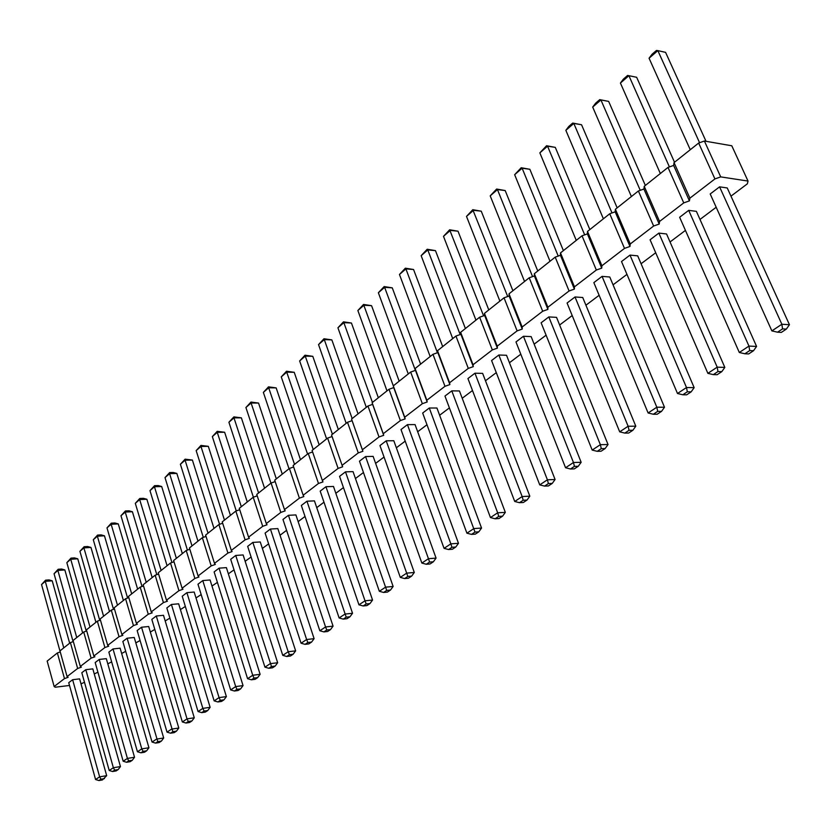 <?xml version="1.0" encoding="UTF-8"?>
<svg xmlns="http://www.w3.org/2000/svg" width="831" height="831" viewBox="0 0 831 831"><rect width="100%" height="100%" fill="white"/><g stroke="black" fill="none" stroke-linecap="round" stroke-linejoin="round"><path stroke-width="1.25" d="M81.012 683.851L84.492 682.303M730.979 196.147L747.36 183.828L748.025 181.065L720.706 176.889L714.92 178.935L689.896 198.162L689.418 200.884L683.747 202.889L659.565 221.462L659.201 224.058L653.623 226.022L630.251 243.982L629.981 246.454L624.497 248.396L601.893 265.764L601.727 268.133L596.336 270.033L574.46 286.84L574.377 289.105L569.079 290.975L547.889 307.241L547.899 309.402L542.685 311.241L522.159 327.009L522.242 329.076L517.111 330.883L497.229 346.163L497.385 348.147L492.326 349.924L473.047 364.736L473.275 366.637L468.289 368.393L449.581 382.759L449.883 384.576L444.98 386.301L426.822 400.251L427.176 401.986L422.345 403.689L404.718 417.235L405.123 418.897L400.365 420.569L383.236 433.72L383.704 435.319L379.019 436.971L362.378 449.758L362.887 451.285L358.275 452.905L342.092 465.339L342.652 466.804L338.103 468.404L322.355 480.495L322.968 481.897L318.481 483.476L303.17 495.234L303.814 496.585L299.389 498.143L284.482 509.59L285.178 510.878L280.805 512.415L266.294 523.561L267.021 524.797L262.71 526.314L248.573 537.169L249.342 538.363L245.093 539.849L231.319 550.434L232.109 551.566L227.912 553.041L214.491 563.356L215.322 564.446L211.178 565.901L198.09 575.956L198.952 577.005L194.859 578.438L182.093 588.244L182.976 589.252L178.945 590.664L166.491 600.231L167.405 601.197L163.416 602.589L151.263 611.928L152.198 612.852L148.261 614.234L136.398 623.343L137.354 624.237L133.459 625.598L121.877 634.5L122.863 635.351L119.02 636.691L107.698 645.386L108.705 646.206L104.903 647.536L93.851 656.033L94.869 656.812L91.119 658.131L80.316 666.431L81.355 667.179L77.647 668.477L67.082 676.59L68.142 677.317L64.475 678.595L54.15 686.531L55.22 687.216L69.513 685.471M748.025 181.065L731.789 145.778L704.397 141.021L698.663 143.046L674.055 162.616L673.64 165.431L668.01 167.426L644.233 186.331L643.921 189.021L638.385 190.985L615.397 209.267L615.179 211.832L609.736 213.754L587.496 231.444L587.382 233.906L582.022 235.796L560.499 252.915L560.458 255.273L555.201 257.132L534.343 273.711L534.395 275.954L529.212 277.783L509.008 293.852L509.133 296.013L504.033 297.81L484.452 313.38L484.65 315.448L479.622 317.213L460.634 332.327L460.893 334.301L455.949 336.046L437.522 350.703L437.844 352.593L432.972 354.307L415.085 368.538L415.469 370.356L410.67 372.049L393.292 385.864L393.728 387.61L389.012 389.272L372.122 402.692L372.62 404.365L367.967 406.006L351.544 419.053L352.095 420.663L347.503 422.273L331.538 434.966L342.092 465.339M332.078 436.524L327.611 438.093L312.082 450.444L322.355 480.495M312.601 451.96L308.249 453.487L293.146 465.495L303.17 495.234M293.644 466.97L289.417 468.455L274.708 480.152L284.482 509.59M275.186 481.596L271.083 483.04L256.758 494.424L266.294 523.561M257.215 495.837L253.226 497.239L239.276 508.333L248.573 537.169M239.712 509.704L235.827 511.075L222.23 521.878L231.319 550.434M222.656 523.218L218.875 524.548L205.621 535.091L214.491 563.356M206.026 536.4L202.349 537.688L189.426 547.972L198.09 575.956M189.821 549.249L186.227 550.506L173.627 560.53L182.093 588.244M174.001 561.777L170.511 563.003L158.212 572.788L166.491 600.231M158.576 574.013L155.168 575.208L143.161 584.754L151.263 611.928M143.514 585.948L140.2 587.112L128.473 596.429L136.398 623.343M128.815 597.603L125.574 598.736L114.127 607.835L121.877 634.5M114.46 608.978L111.302 610.089L100.115 618.981L107.698 645.386M100.437 620.092L97.352 621.173L86.424 629.867L93.851 656.033M86.736 630.958L83.723 632.017L73.045 640.504L80.316 666.431M73.346 641.574L70.406 642.602L59.967 650.902L67.082 676.59M69.659 643.204L52.218 580.817L45.279 581.336L41.55 584.567L60.227 651.961L57.381 652.958L47.17 661.081L54.15 686.531M94.256 673.951L97.913 672.206M107.791 663.834L111.645 661.881M121.648 653.478L125.699 651.317M135.827 642.893L140.086 640.504M150.338 632.048L154.805 629.431M165.192 620.954L169.888 618.087M180.41 609.59L185.334 606.464M196.002 597.956L201.164 594.56M211.978 586.032L217.4 582.365M228.359 573.816L234.03 569.848M245.145 561.289L251.097 557.019M262.367 548.439L268.61 543.848M280.047 535.247L286.581 530.334M298.152 521.629L305.029 516.456M316.746 507.648L323.976 502.204M335.838 493.292L343.452 487.568M355.46 478.542L363.459 472.517M375.622 463.376L384.036 457.05M396.356 447.784L405.206 441.126M417.681 431.746L426.978 424.755M439.62 415.251L449.405 407.896M462.213 398.257L472.486 390.528M485.47 380.764L496.284 372.641M509.445 362.742L520.808 354.193M534.146 344.159L546.102 335.173M559.627 325.004L572.195 315.551M585.917 305.226L599.13 295.296M613.06 284.825L626.958 274.375M641.085 263.749L655.711 252.749M670.046 241.966L685.44 230.395M699.993 219.446L716.187 207.262M365.557 456.551L373.14 456.385L414.295 572.486L406.702 573.13L400.293 577.379L404.635 578.563L407.844 576.444L365.557 456.551L359.48 461.184L400.293 577.379M386.207 440.825L428.453 558.702L436.067 558.11L393.811 440.721L386.207 440.825L379.954 445.582L421.857 563.075L426.282 564.259L429.575 562.078L428.453 558.702L421.857 563.075M407.439 424.641L450.849 543.848L458.483 543.308L415.064 424.599L407.439 424.641L400.999 429.544L444.055 548.356L448.553 549.54L452.376 549.26L455.772 547.027L451.95 547.297L448.553 549.54M429.295 408L436.94 408.021L481.554 528.069L473.909 528.558L466.918 533.19L471.489 534.395L474.989 532.079L429.295 408L422.667 413.038L466.918 533.19M523.447 336.264L573.463 462.514L581.149 462.296L531.144 336.607L523.447 336.264L515.978 341.957L565.558 467.749L570.482 468.996L574.325 468.871L578.283 466.264L574.439 466.378L570.482 468.996M498.829 355.014L547.4 479.799L555.087 479.508L506.526 355.273L498.829 355.014L491.588 360.529L539.745 484.878L544.575 486.104L548.418 485.948L552.251 483.413L548.408 483.569L544.575 486.104M451.784 390.861L459.45 390.954L505.331 512.374L497.665 512.789L490.456 517.568L495.12 518.783L498.725 516.394L497.665 512.789L451.784 390.861L444.969 396.055L490.456 517.568M474.958 373.202L522.148 496.543L529.825 496.19L482.634 373.379L474.958 373.202L467.936 378.552L514.721 501.477L519.468 502.693L523.187 500.241L522.148 496.543L514.721 501.477M270.418 529.035L306.629 639.517L314.108 638.665L277.855 528.609L270.418 529.035L265.099 533.087L301.051 643.225L305.05 644.347L307.844 642.508L306.629 639.517L301.051 643.225M288.44 515.303L325.565 626.958L333.065 626.148L295.909 514.929L288.44 515.303L282.976 519.458L319.831 630.76L323.903 631.903L326.77 630.002L325.565 626.958L319.831 630.76M325.949 486.727L365.006 600.792L372.558 600.055L333.48 486.447L325.949 486.727L320.195 491.111L358.95 604.812L363.157 605.965L366.928 605.591L369.961 603.586L366.18 603.96L363.157 605.965M306.951 501.207L314.45 500.875L352.541 613.278L345.01 614.057L339.121 617.963L343.255 619.116L346.205 617.163L306.951 501.207L301.341 505.477L339.121 617.963M345.488 471.842L385.563 587.164L393.136 586.468L353.04 471.624L345.488 471.842L339.567 476.35L379.331 591.288L383.6 592.451L386.727 590.394L385.563 587.164L379.331 591.288M72.629 679.716L99.637 776.84L106.68 775.666L79.62 678.875L72.629 679.716L68.744 682.687L95.575 779.53L98.899 780.548L100.935 779.208L99.637 776.84L95.575 779.53M85.79 669.693L113.359 767.73L120.443 766.577L92.823 668.872L85.79 669.693L81.812 672.726L109.214 770.482L112.58 771.511L116.122 770.929L118.199 769.558L114.657 770.14L112.58 771.511M113.016 648.949L141.789 748.876L148.936 747.755L120.121 648.18L113.016 648.949L108.851 652.127L137.437 751.754L140.896 752.803L143.077 751.369L141.789 748.876L137.437 751.754M99.242 659.44L127.413 758.412L134.529 757.27L106.316 658.651L99.242 659.44L95.181 662.546L123.165 761.227L126.582 762.266L128.701 760.864L127.413 758.412L123.165 761.227M141.519 627.228L148.697 626.522L178.8 728.029L171.581 729.109L167.021 732.132L170.584 733.191L172.858 731.685L141.519 627.228L137.157 630.552L167.021 732.132M127.101 638.218L134.238 637.481L163.686 738.011L156.508 739.112L152.052 742.062L155.563 743.111L157.797 741.647L127.101 638.218L122.843 641.47L152.052 742.062M156.29 615.989L187.017 718.867L194.277 717.807L163.499 615.304L156.29 615.989L151.824 619.386L182.353 721.962L185.957 723.032L189.582 722.503L191.93 720.955L188.294 721.485L185.957 723.032M252.853 542.414L288.191 651.743L295.639 650.86L260.259 541.947L252.853 542.414L247.669 546.362L282.758 655.358L286.705 656.48L289.427 654.672L288.191 651.743L282.758 655.358M235.734 555.451L243.119 554.942L277.658 662.743L270.241 663.657L264.944 667.168L268.829 668.29L271.477 666.535L235.734 555.451L230.686 559.305L264.944 667.168M219.052 568.165L252.738 675.271L260.124 674.315L226.396 567.625L219.052 568.165L214.128 571.925L247.576 678.688L251.409 679.8L255.096 679.311L257.683 677.608L253.995 678.086L251.409 679.8M186.902 592.659L219.062 697.614L226.385 696.607L194.184 592.046L186.902 592.659L182.218 596.232L214.149 700.865L217.867 701.956L220.329 700.325L219.062 697.614L214.149 700.865M202.774 580.568L235.692 686.583L243.047 685.596L210.087 579.986L202.774 580.568L197.975 584.224L230.654 689.917L234.425 691.018L236.949 689.346L235.692 686.583L230.654 689.917M171.415 604.459L202.847 708.365L210.129 707.337L178.655 603.815L171.415 604.459L166.834 607.949L198.058 711.544L201.715 712.624L205.361 712.105L207.76 710.515L204.114 711.035L201.715 712.624M688.702 210.368L748.96 346.091L756.574 346.423L696.388 211.354L688.702 210.368L679.644 217.265L739.31 352.489L744.867 353.777L749.697 350.589L748.96 346.091L739.31 352.489M658.858 233.106L666.555 233.968L724.829 367.395L717.195 367.157L707.877 373.348L713.31 374.625L717.974 371.54L717.195 367.157L658.858 233.106L650.091 239.775L707.877 373.348M629.991 255.096L686.499 387.526L694.155 387.651L637.699 255.844L629.991 255.096L621.515 261.547L677.494 393.499L682.822 394.777L687.33 391.796L686.499 387.526L677.494 393.499M575.021 296.968L582.739 297.508L635.808 426.189L628.122 426.241L619.697 431.84L624.819 433.096L629.036 430.302L628.122 426.241L575.021 296.968L567.074 303.024L619.697 431.84M602.06 276.37L656.822 407.211L664.499 407.242L609.777 277.003L602.06 276.37L593.853 282.623L648.118 412.986L653.343 414.254L657.695 411.366L656.822 407.211L648.118 412.986M548.824 316.923L600.356 444.668L608.043 444.533L556.541 317.359L548.824 316.923L541.126 322.792L592.191 450.08L597.209 451.326L601.301 448.636L600.356 444.668L592.191 450.08M719.584 186.84L727.25 187.962L789.45 324.713L781.867 324.256L771.874 330.894L777.546 332.192L782.553 328.879L781.867 324.256L719.584 186.84L710.204 193.976L771.874 330.894M57.381 652.958L64.475 678.595M70.406 642.602L77.647 668.477M83.723 632.017L91.119 658.131M97.352 621.173L104.903 647.536M111.302 610.089L119.02 636.691M125.574 598.736L133.459 625.598M140.2 587.112L148.261 614.234M155.168 575.208L163.416 602.589M170.511 563.003L178.945 590.664M186.227 550.506L194.859 578.438M202.349 537.688L211.178 565.901M218.875 524.548L227.912 553.041M235.827 511.075L245.093 539.849M253.226 497.239L262.71 526.314M271.083 483.04L280.805 512.415M289.417 468.455L299.389 498.143M308.249 453.487L318.481 483.476M327.611 438.093L338.103 468.404M347.503 422.273L358.275 452.905M352.095 420.663L362.887 451.285M351.544 419.053L362.378 449.758M367.967 406.006L379.019 436.971M372.62 404.365L383.704 435.319M372.122 402.692L383.236 433.72M389.012 389.272L400.365 420.569M393.728 387.61L405.123 418.897M393.292 385.864L404.718 417.235M410.67 372.049L422.345 403.689M415.469 370.356L427.176 401.986M415.085 368.538L426.822 400.251M432.972 354.307L444.98 386.301M437.844 352.593L449.883 384.576M437.522 350.703L449.581 382.759M455.949 336.046L468.289 368.393M460.893 334.301L473.275 366.637M460.634 332.327L473.047 364.736M479.622 317.213L492.326 349.924M484.65 315.448L497.385 348.147M484.452 313.38L497.229 346.163M504.033 297.81L517.111 330.883M509.133 296.013L522.242 329.076M509.008 293.852L522.159 327.009M529.212 277.783L542.685 311.241M534.395 275.954L547.899 309.402M534.343 273.711L547.889 307.241M555.201 257.132L569.079 290.975M560.458 255.273L574.377 289.105M560.499 252.915L574.46 286.84M582.022 235.796L596.336 270.033M587.382 233.906L601.727 268.133M587.496 231.444L601.893 265.764M609.736 213.754L624.497 248.396M615.179 211.832L629.981 246.454M615.397 209.267L630.251 243.982M638.385 190.985L653.623 226.022M643.921 189.021L659.201 224.058M644.233 186.331L659.565 221.462M668.01 167.426L683.747 202.889M673.64 165.431L689.418 200.884M674.055 162.616L689.896 198.162M698.663 143.046L714.92 178.935M704.397 141.021L720.706 176.889M358.068 413.869L331.849 339.889L324.298 339.599L352.157 418.575M331.849 339.889L323.976 338.757L324.298 339.599L318.533 344.595L346.184 423.322M378.344 397.758L351.44 323.02L343.857 322.657L372.444 402.443M351.44 323.02L343.483 321.836L343.857 322.657L337.926 327.788L366.305 407.325M399.181 381.18L371.571 305.673L363.957 305.237L357.87 310.514L386.986 390.871M371.571 305.673L363.531 304.458L393.312 385.854M420.621 364.134L392.263 287.838L384.628 287.329L415.375 370.387M392.263 287.838L384.151 286.581L384.628 287.329L378.365 292.751L408.27 373.95M512.904 290.757L481.253 211.178L473.545 210.305L466.503 216.403L499.888 301.113M481.253 211.178L472.787 209.713L507.699 296.522M488.794 309.921L458.016 231.195L450.329 230.416L443.494 236.336L475.955 320.143M458.016 231.195L449.644 229.782L483.58 315.822M442.684 346.589L413.558 269.504L405.902 268.901L437.438 352.739M413.558 269.504L405.351 268.184L405.902 268.901L399.462 274.49L430.178 356.541M465.402 328.525L435.465 250.619L427.788 249.944L460.166 334.561M435.465 250.619L427.176 249.258L427.788 249.944L421.161 255.688L452.729 338.612M264.559 488.233L241.374 417.848L233.968 417.858L258.586 492.97M241.374 417.848L233.875 416.882L233.968 417.858L228.909 422.241L253.382 497.187M282.28 474.137L258.534 403.056L251.107 403.014L276.328 478.874M258.534 403.056L250.972 402.059L251.107 403.014L245.914 407.512L270.958 483.143M319.166 444.803L294.226 372.309L286.726 372.153L281.262 376.879L307.563 454.038M294.226 372.309L286.508 371.239L286.726 372.153L313.225 449.529M300.479 459.668L276.152 387.88L268.683 387.786L294.527 464.394M276.152 387.88L268.506 386.851L268.683 387.786L263.365 392.398L289.022 468.777M338.352 429.544L312.788 356.322L305.257 356.094L332.421 434.26M312.788 356.322L304.987 355.211L305.257 356.094L299.648 360.955L326.614 438.882M52.218 580.817L49.039 579.924L45.57 580.173L45.279 581.336L63.779 647.879M82.643 632.879L64.849 569.941L57.869 570.43L54.057 573.722L73.097 641.657M64.849 569.941L61.629 569.038L58.139 569.277L57.869 570.43L76.753 637.564M109.505 611.512L90.953 547.442L83.9 547.868L103.584 616.218M90.953 547.442L87.65 546.528L84.128 546.736L83.9 547.868L79.921 551.317L99.73 620.342M95.918 622.315L77.761 558.816L70.739 559.273L90.018 627.01M77.761 558.816L74.499 557.902L70.988 558.131L70.739 559.273L66.844 562.649L86.268 631.124M137.624 589.158L118.272 523.914L111.146 524.268L131.682 593.885M118.272 523.914L114.875 522.979L111.312 523.166L111.146 524.268L106.981 527.882L127.6 598.029M123.404 600.47L104.457 535.808L97.372 536.203L117.472 605.176M104.457 535.808L101.112 534.884L97.57 535.081L97.372 536.203L93.301 539.735L113.504 609.31M152.177 577.587L132.399 511.73L125.242 512.052L120.973 515.75L142.028 586.468M132.399 511.73L128.971 510.805L125.388 510.961L125.242 512.052L146.225 582.313M247.274 501.966L224.64 432.265L217.265 432.328L241.312 506.713M224.64 432.265L217.213 431.331L217.265 432.328L212.341 436.597L236.264 510.92M230.436 515.365L208.311 446.33L200.977 446.444L224.463 520.102M208.311 446.33L200.957 445.426L200.977 446.444L196.168 450.61L219.571 524.309M214.003 528.423L192.387 460.052L185.084 460.208L180.4 464.269L203.294 537.356M192.387 460.052L185.105 459.169L185.084 460.208L208.041 533.17M182.342 553.602L161.681 486.509L154.452 486.748L176.38 558.339M161.681 486.509L158.15 485.564L154.535 485.688L154.452 486.748L149.975 490.622L171.924 562.514M197.975 541.168L176.847 473.441L169.586 473.639L192.013 545.905M176.847 473.441L173.264 472.486L169.638 472.59L169.586 473.639L165.005 477.607L187.422 550.091M167.083 565.734L146.869 499.265L139.67 499.556L135.308 503.337L156.799 574.637M146.869 499.265L143.389 498.33L139.785 498.475L139.67 499.556L161.121 570.471M674.512 162.253L636.65 77.283L628.911 75.694L669.412 166.927M620.414 83.058L623.375 79.132L627.613 75.444L628.911 75.694L620.414 83.058L660.344 173.523M645.355 185.438L608.656 101.403L600.917 99.949L640.244 190.33M608.656 101.403L599.722 99.637L600.917 99.949L592.69 107.074L631.394 196.542M617.153 207.864L581.555 124.754L573.816 123.435L612.011 212.954M581.555 124.754L572.715 123.061L573.816 123.435L565.849 130.332L603.389 218.813M563.397 250.609L529.856 169.295L522.128 168.215L558.214 256.062M529.856 169.295L521.203 167.727L522.128 168.215L514.649 174.687L550.008 261.256M589.844 229.574L555.295 147.378L547.556 146.173L584.681 234.861M555.295 147.378L546.559 145.737L547.556 146.173L539.849 152.862L576.267 240.367M537.761 270.989L505.186 190.559L497.457 189.582L532.567 276.609M505.186 190.559L496.626 189.042L497.457 189.582L490.207 195.867L524.558 281.491M706.028 141.301L665.579 52.363L657.851 50.629L699.588 142.724M649.063 58.232L652.055 54.254L656.448 50.452L657.851 50.629L649.063 58.232L690.27 149.725M451.95 547.297L450.849 543.848L444.055 548.356M574.439 466.378L573.463 462.514L565.558 467.749M548.408 483.569L547.4 479.799L539.745 484.878M366.18 603.96L365.006 600.792L358.95 604.812M114.657 770.14L113.359 767.73L109.214 770.482M188.294 721.485L187.017 718.867L182.353 721.962M253.995 678.086L252.738 675.271L247.576 678.688M204.114 711.035L202.847 708.365L198.058 711.544M318.533 344.595L323.976 338.757M337.926 327.788L343.483 321.836M357.87 310.514L363.531 304.458M378.365 292.751L384.151 286.581M466.503 216.403L472.787 209.713M443.494 236.336L449.644 229.782M399.462 274.49L405.351 268.184M421.161 255.688L427.176 249.258M228.909 422.241L233.875 416.882M245.914 407.512L250.972 402.059M281.262 376.879L286.508 371.239M263.365 392.398L268.506 386.851M299.648 360.955L304.987 355.211M41.55 584.567L45.57 580.173M54.057 573.722L58.139 569.277M79.921 551.317L84.128 546.736M66.844 562.649L70.988 558.131M106.981 527.882L111.312 523.166M93.301 539.735L97.57 535.081M120.973 515.75L125.388 510.961M212.341 436.597L217.213 431.331M196.168 450.61L200.957 445.426M180.4 464.269L185.105 459.169M149.975 490.622L154.535 485.688M165.005 477.607L169.638 472.59M135.308 503.337L139.785 498.475M592.69 107.074L595.619 103.2L599.722 99.637M565.849 130.332L568.736 126.499L572.715 123.061M514.649 174.687L521.203 167.727M539.849 152.862L546.559 145.737M490.207 195.867L496.626 189.042M414.295 572.486L411.646 576.112L407.844 576.444M411.646 576.112L408.437 578.231L404.635 578.563M436.067 558.11L433.387 561.777L430.084 563.958L426.282 564.259M433.387 561.777L429.575 562.078M458.483 543.308L455.772 547.027M481.554 528.069L478.812 531.83L474.989 532.079M478.812 531.83L475.311 534.136L471.489 534.395M581.149 462.296L578.283 466.264M555.087 479.508L552.251 483.413M505.331 512.374L502.558 516.176L498.725 516.394M502.558 516.176L498.953 518.554L495.12 518.783M529.825 496.19L527.02 500.054L523.312 502.506L519.468 502.693M527.02 500.054L523.187 500.241M314.108 638.665L311.583 642.072L308.789 643.921L305.05 644.347M311.583 642.072L307.844 642.508M333.065 626.148L330.52 629.586L327.643 631.487L323.903 631.903M330.52 629.586L326.77 630.002M372.558 600.055L369.961 603.586M352.541 613.278L349.976 616.768L346.205 617.163M349.976 616.768L347.015 618.711L343.255 619.116M393.136 586.468L390.508 590.041L387.391 592.098L383.6 592.451M390.508 590.041L386.727 590.394M106.68 775.666L102.421 779.956L98.899 780.548M104.457 778.616L100.935 779.208M120.443 766.577L118.199 769.558M148.936 747.755L146.651 750.798L144.469 752.242L140.896 752.803M146.651 750.798L143.077 751.369M134.529 757.27L132.264 760.292L130.135 761.695L126.582 762.266M132.264 760.292L128.701 760.864M178.8 728.029L176.473 731.145L172.858 731.685M176.473 731.145L174.188 732.651L170.584 733.191M163.686 738.011L161.391 741.086L157.797 741.647M161.391 741.086L159.157 742.561L155.563 743.111M194.277 717.807L191.93 720.955M295.639 650.86L293.146 654.226L290.424 656.023L286.705 656.48M293.146 654.226L289.427 654.672M277.658 662.743L275.186 666.067L271.477 666.535M275.186 666.067L272.526 667.823L268.829 668.29M260.124 674.315L257.683 677.608M226.385 696.607L223.986 699.816L221.524 701.447L217.867 701.956M223.986 699.816L220.329 700.325M243.047 685.596L240.626 688.857L238.102 690.519L234.425 691.018M240.626 688.857L236.949 689.346M210.129 707.337L207.76 710.515M756.574 346.423L753.509 350.744L748.679 353.933L744.867 353.777M753.509 350.744L749.697 350.589M724.829 367.395L721.796 371.654L717.974 371.54M721.796 371.654L717.132 374.719L713.31 374.625M694.155 387.651L691.163 391.848L686.655 394.818L682.822 394.777M691.163 391.848L687.33 391.796M635.808 426.189L632.879 430.271L629.036 430.302M632.879 430.271L628.662 433.044L624.819 433.096M664.499 407.242L661.538 411.376L657.176 414.254L653.343 414.254M661.538 411.376L657.695 411.366M608.043 444.533L605.145 448.553L601.052 451.243L597.209 451.326M605.145 448.553L601.301 448.636M789.45 324.713L786.344 329.097L782.553 328.879M786.344 329.097L781.348 332.4L777.546 332.192"/></g></svg>

